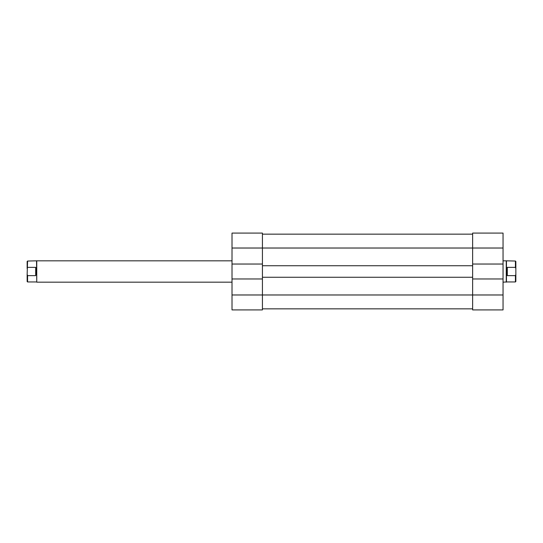 <?xml version="1.0" encoding="UTF-8"?>
<svg xmlns="http://www.w3.org/2000/svg" width="543" height="543" viewBox="0 0 543 543"><rect width="100%" height="100%" fill="white"/><g stroke="black" fill="none" stroke-linecap="round" stroke-linejoin="round"><path stroke-width="0.81" d="M27.15 274.391L27.15 281.532L27.578 281.96L27.578 275.64L27.15 274.391L27.578 261.04L36.754 260.83L36.754 282.17L232.017 282.17M232.017 260.83L36.754 260.83M36.537 261.04L36.754 282.17M27.578 275.64L35.689 275.64L36.537 271.5L35.689 267.36L27.578 267.36M515.422 275.64L515.85 274.391L515.85 281.532L515.422 281.96L515.422 275.64L507.311 275.64L506.463 271.5L506.463 281.96L503.049 282.17M503.049 260.83L506.246 260.83L506.246 282.17M506.463 261.04L506.463 271.5L507.311 267.36L515.422 267.36L515.422 261.04L506.246 260.83M515.85 274.391L515.85 268.609L515.422 267.36M515.422 261.04L515.85 261.468L515.85 268.609M507.311 275.64L507.311 267.36M27.578 261.04L27.15 261.468L27.15 268.609M35.689 275.64L35.689 267.36M262.432 264.034L232.017 264.034L232.017 233.09L262.432 233.09L262.432 265.737L472.634 265.737L472.634 264.034L503.049 264.034L503.049 248.022L472.634 248.022L472.634 233.09L503.049 233.09L503.049 248.022M262.432 308.845L472.634 308.845L262.432 308.845M262.432 278.966L262.432 309.91L232.017 309.91L232.017 278.966L262.432 278.966L262.432 277.263L472.634 277.263L472.634 278.966L503.049 278.966L503.049 264.034M262.432 234.155L472.634 234.155M262.432 277.263L262.432 265.737M472.634 277.263L472.634 265.737M232.017 264.034L232.017 278.966M472.634 264.034L472.634 248.022L232.017 248.022M503.049 278.966L503.049 309.91L472.634 309.91L472.634 278.966M232.017 294.978L503.049 294.978M506.463 281.96L515.422 281.96M36.537 281.96L27.578 281.96"/></g></svg>
